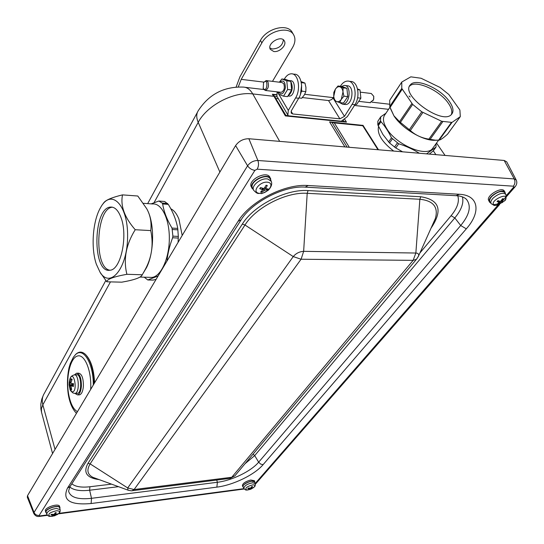 <?xml version="1.0" encoding="UTF-8"?>
<svg xmlns="http://www.w3.org/2000/svg" width="544" height="544" viewBox="0 0 544 544"><rect width="100%" height="100%" fill="white"/><g stroke="black" fill="none" stroke-linecap="round" stroke-linejoin="round"><path stroke-width="0.82" d="M110.541 207.074C114.77 206.815 118.252 210.283 120.979 217.478C128.18 235.749 120.829 269.94 110.01 270.212C92.181 273.979 92.725 207.788 110.541 207.074L112.547 207.21C95.941 207.686 93.534 268.26 109.956 270.225M451.336 114.58C452.526 111.622 451.52 107.834 448.317 103.21C439.627 90.202 415.344 79.444 409.537 86.21M401.778 88.414L401.771 82.049L410.822 76.84L421.056 78.248L440.089 87.462L448.814 94.479L459.891 110.017L460.312 116.62L452.003 122.407L441.653 121.278L421.763 111.799L412.672 104.407L401.778 88.414L389.803 106.434L390.089 107.42L402.186 89.243M449.46 101.599C453.342 107.263 454.016 111.547 451.466 114.458C442.286 125.535 399.52 94.391 410.489 84.714C416.038 77.663 440.667 88.454 449.46 101.599M411.903 103.516L399.541 121.672L393.924 115.797L390.089 107.42M437.07 140.243L433.418 140.311C420.981 139.822 401.499 127.772 393.944 115.872L390.497 108.65M401.642 82.239L389.728 100.3L389.803 106.434M409.061 96.023L410.169 97.002M460.21 116.708L447.787 133.838M447.447 134.252C443.516 137.85 440.756 139.801 439.171 140.121L452.003 122.407M441.653 121.278L428.883 139.142L435.465 140.189L439.171 140.121M428.883 139.142C421.532 137.979 415.358 135.109 410.353 130.526L422.906 112.458M399.541 121.672L410.353 130.526M393.679 151.062C382.024 142.045 376.978 133.912 378.542 126.657M341.544 86.442L344.304 85.422C351.791 85.007 349.962 104.645 342.577 104.196L339.34 102.469M345.134 85.53L347.167 85.782C354.668 85.367 352.832 104.972 345.433 104.523L344.576 104.428M273.557 96.281L272.36 94.228L273.557 96.281L252.756 93.922C250.097 89.386 246.854 87.108 243.032 87.081C223.883 86.503 209.012 94.296 198.417 110.452C196.268 113.608 196.2 117.572 198.206 122.359C207.033 105.312 233.791 91.297 252.756 93.922L279.67 141.358M276.427 94.69L272.36 94.228M362.862 125.378L329.589 121.89L331.949 122.4L347.092 147.098M378.427 149.763L362.957 125.385L362.766 125.759L377.964 149.722M349.296 147.281L334.308 122.903L331.949 122.4M288.334 115.668L285.886 115.423L275.55 98.144M276.454 95.003L272.966 94.602L285.369 115.913L285.675 115.532L344.774 121.564L346.474 122.128L344.76 119.381M285.675 115.532L274.23 95.88L272.966 94.602M238.258 86.931L241.237 79.356L261.848 42.956C268.158 30.702 289.265 25.548 293.76 35.054C295.637 38.672 295.249 42.806 292.597 47.457L272.483 81.362M236.116 87.04L239.924 76.833L260.454 40.426C266.744 28.159 287.817 23.032 292.325 32.545L293.712 34.959M269.912 47.994L272.347 48.987C278.916 48.586 282.594 45.54 283.397 39.855M273.741 51.496L270.348 49.375C266.642 43.459 281.302 34.639 284.362 40.977C287.035 45.111 279.426 52.591 273.741 51.496M340.34 86.292L340.456 86.102C342.543 82.824 344.95 81.151 347.684 81.083C354.872 80.621 357.809 95.996 352.077 104.36L344.488 116.348L339.871 118.837L292.713 113.961L291.142 113.064L291.366 110.745L298.69 98.274C304.225 89.563 301.349 73.651 294.392 74.202L292.522 73.957M284.24 79.274L284.356 79.077C286.355 75.657 288.68 73.902 291.326 73.8C298.262 73.25 301.138 89.189 295.616 97.92L288.306 110.425L287.858 115.036L288.497 115.824M276.903 96.288L277.114 91.848M333.785 96.954L331.731 99.538L328.855 100.586L302.335 97.56M352.077 104.36L354.933 104.686L347.33 116.647L341.306 121.21M354.933 104.686C360.679 96.336 357.734 80.988 350.54 81.45L348.928 81.24M289.116 80.546L290.632 80.736C296.364 80.335 294.998 96.431 289.34 96.111L288.694 96.036M300.472 94.255L301.628 85.258M301.322 82.64L304.973 83.096L301.097 81.58M301.254 92.045L301.798 91.168L305.83 91.644L305.946 87.434L304.973 83.096M301.798 91.168L301.675 89.93M298.894 97.92L301.696 98.246L304.3 95.016L305.83 91.644M263.228 88.386L263.534 82.79C268.505 76.486 267.553 93.826 263.228 88.386M263.106 88.135L263.582 89.196L265.356 90.474C268.233 89.06 269.083 86.19 267.913 81.858L266.152 80.587L264.058 82.09M280.806 92.276L281.214 92.324C284.124 90.93 284.988 88.087 283.798 83.796L282.023 82.538L266.553 80.634M289.007 80.519L289.898 80.886M290.992 81.974C293.202 87.312 292.407 91.807 288.612 95.458M279.317 82.205L281.853 78.975L286.77 80.832L287.62 89.481L283.54 96.172L278.664 94.221L278.032 91.95M281.853 78.975L285.858 79.472L290.788 81.335L286.77 80.832M283.54 96.172L287.552 96.628L291.645 89.957L290.788 81.335M287.62 89.481L291.645 89.957M278.467 92.004C281.33 95.465 283.635 94.092 285.376 87.883C285.219 81.43 283.322 79.553 279.677 82.246M336.661 101.565C338.334 102.095 339.884 101.354 341.306 99.328L342.999 91.936C342.652 89.243 341.659 87.543 340.014 86.843C338.334 86.346 336.79 87.115 335.383 89.155L333.724 96.478C334.064 99.144 335.043 100.837 336.661 101.565L334.662 100.667L333.724 96.478L333.819 92.419L335.383 89.155L337.994 85.993L343.08 87.829L342.999 91.936L343.951 96.172L341.306 99.328L339.708 102.585L336.661 101.565M339.708 102.585L343.509 103.02L347.759 96.628L346.895 88.305L341.795 86.469L337.994 85.993M347.759 96.628L343.951 96.172M346.895 88.305L343.08 87.829M373.082 100.592L373.742 99.001L373.708 96.24M360.624 92.194L371.273 93.5L373.714 96.295L373.612 99.117L373.361 99.94L369.961 102.66M355.144 104.346L356.585 104.516L360.869 98.185L360.006 89.937L357.53 88.944M357.605 97.798L360.869 98.185M357.687 89.644L360.006 89.937M93.432 372.076L94.69 382.677M170.796 208.774C174.06 210.338 176.759 213.772 178.908 219.076L182.199 235.457M27.302 497.209L27.526 495.666L235.613 145.588C238.884 141.039 243.297 138.754 248.86 138.74L504.172 160.46L506.695 161.82L516.168 179.928L514.243 178.928L257.883 160.5C253.586 160.562 250.152 162.33 247.581 165.804L34.041 512.455L33.857 513.624M490.722 203.034L489.518 202.103L488.356 199.777C487.499 194.664 502.037 186.599 504.268 190.978L505.451 193.746M243.467 487.465L242.379 485.731C242.678 483.358 245.466 481.447 250.75 480.019L254.422 480.712L254.857 482.698M253.504 189.965L251.287 186.837C247.384 180.01 266.948 170.088 269.96 177.378L271.102 180.996M46.464 513.223L45.41 511.115C44.01 507.559 58.929 502.704 59.629 506.471L59.915 508.803M45.791 512.407C44.39 508.858 59.323 503.996 60.024 507.756M46.165 512.326C44.71 508.953 59.106 504.261 59.677 507.912L60.146 509.68L56.413 508.409C50.49 509.415 47.267 511.299 46.75 514.06L46.165 512.326M252.035 188.36C248.139 181.546 267.723 171.618 270.728 178.901M252.613 188.333L252.559 188.238C248.56 181.744 267.621 172.081 270.32 179.255L271.272 181.356L267.832 179.03C261.222 177.46 250.784 185.796 253.667 190.264L253.715 190.359M242.842 486.873C243.141 484.493 245.936 482.589 251.219 481.154L254.891 481.848M243.154 486.771C241.692 484.174 253.858 479.101 254.599 481.998L255.177 483.555L252.824 482.752C247.411 483.82 244.412 485.663 243.834 488.288L243.154 486.771M489.518 202.103L489.192 201.09C488.342 195.976 502.894 187.911 505.118 192.284M492.102 196.153C497.651 191.59 501.874 190.407 504.764 192.59L505.845 194.405C502.982 192.25 498.8 193.426 493.299 197.941C491.055 200.294 490.341 202.191 491.144 203.646L489.94 201.919C489.124 200.45 489.845 198.526 492.102 196.153M497.76 203.803L497.665 204.537L499.97 203.014L502.275 202.586L503.207 201.674L501.643 201.647L503.078 198.92M498.025 200.627L497.053 201.525L499.215 202.463L496.828 204.374L497.665 204.537M502.275 202.586L500.84 201.056L500.113 201.362L497.978 200.607L497.053 201.525M503.452 198.818L502.615 198.642L500.854 201.042M494.924 205.408C486.316 201.865 512.339 189.584 504.54 200.872L497.576 205.231L494.924 205.408M248.336 488.05L247.772 488.553L249.71 488.934L248.363 489.777L252.219 488.077M252.532 488.274L253.076 487.764L251.471 488.172L252.498 486.54L251.736 486.581L250.689 488.063L248.316 488.043L247.772 488.553M252.498 486.54L251.722 486.594M249.125 489.729L249.206 489.355M248.023 489.96L246.718 490.022C244.576 488.274 246.622 486.547 252.872 484.84C254.837 484.833 255.326 485.5 254.347 486.839L253.416 487.696M243.834 488.288C244.956 489.722 245.922 490.3 246.718 490.022L250.859 489.226L254.347 486.839C255.102 486.465 255.381 485.37 255.177 483.555M260.726 187.619L259.719 188.659L262.786 189.87L260.61 192.066L261.814 192.277L264.887 190.094L267.267 189.985L266.193 188.924M267.267 189.985L268.144 188.904L265.642 188.775L267.288 185.477L266.084 185.259L264.377 188.108L263.5 188.476L260.596 187.564L259.719 188.659M267.288 185.477L265.996 185.429L267.029 185.654M261.814 192.277L261.848 191.053M267.92 182.267C275.699 183.661 266.71 194.725 259.046 193.317C251.178 192.066 260.127 180.805 267.92 182.267M51.449 514.359L50.891 514.903L53.387 515.318L52.231 516.181L57.059 514.474L56.658 514.223M57.059 514.474L57.542 513.917L55.332 514.4L56.222 512.632L55.236 512.7L54.278 514.332L51.374 514.345L50.891 514.903M56.222 512.632L55.23 512.713M53.217 516.113L53.258 515.494M52.414 516.31L50.184 516.392C47.185 514.434 49.266 512.557 56.426 510.755C59.568 510.768 60.289 511.734 58.582 513.638L56.78 514.869M46.75 514.06C47.566 515.692 48.715 516.474 50.184 516.392L54.631 515.814L58.582 513.638C59.84 512.822 60.357 511.503 60.146 509.68M149.348 277.338L152.028 277.42C160.97 276.4 169.211 258.55 169.327 238.789C169.558 219.014 161.616 202.966 152.667 203.966L143.439 203.32M151.157 203.857L158.828 201.022L162.194 203.068L162.649 203.973C163.9 211.766 167.028 219.803 172.026 228.079L172.89 236.144L172.611 237.769C169.572 245.915 167.688 253.688 166.954 261.1M178.092 242.359L178.33 236.429L177.732 228.405C176.344 220.388 173.196 212.371 168.293 204.374L164.669 201.498L159.106 201.042M158.114 275.978L147.778 279.963L144.248 277.195M152.925 280.099L156.08 279.392M147.179 209.61C154.686 223.353 154.319 252.457 146.465 267.709L143.296 272.993M96.356 264.241L100.062 272.238C110.228 289.116 127.514 268.335 127.602 236.484C128.058 204.578 111.078 188.054 100.599 207.536C92.691 220.864 90.719 247.948 96.356 264.241M150.749 230.588C151.722 222.591 150.382 215.302 146.724 208.726L137.795 196.017L122.516 194.881C120.278 205.816 124.515 217.43 135.225 229.731L150.749 230.588C153.748 244.82 151.701 258.162 144.609 270.613L142.256 274.768L126.888 274.298C123.23 259.393 126.011 244.535 135.225 229.731M126.888 274.298C113.655 276.712 106.95 279.208 106.787 281.785L121.781 282.173C134.511 279.963 141.338 277.494 142.256 274.768M106.787 281.785L99.906 271.993M122.516 194.881C110.847 197.703 104.421 200.634 103.244 203.674M390 107.12L385.193 114.342C382.391 117.735 382.976 122.624 386.947 129.003C396.426 144.677 425.578 157.243 432.358 148.811L433.541 147.172M380.589 117.028L377.828 121.312L377.822 124.828L382.935 134.524L389.552 142.997L395.787 147.968L402.594 151.817M419.308 153.238C413.046 149.301 406.178 146.146 398.691 143.779L391.456 137.822C388.484 131.546 384.989 126.16 380.977 121.672L380.514 120.775L380.739 116.81L385.941 113.22M436.077 143.664L436.002 147.077L426.544 153.857M429.325 154.095L433.255 150.872M94.16 383.568C93.595 370.206 90.821 360.624 85.85 354.81C82.402 351.363 79.016 351.22 75.704 354.382L73.814 356.728M75.738 412.556L76.486 413.297M94.581 382.854C93.962 370.444 91.351 361.44 86.754 355.858M77.085 373.211L78.486 373.177C81.75 373.694 83.395 377.964 83.416 385.988C82.98 391.129 81.695 394.08 79.574 394.835L78.962 394.856M76.922 393.373L77.418 393.373C82.355 393.013 81.348 373.164 76.486 374.789L74.664 374.904M74.474 374.898L76.48 373.232C79.737 373.742 81.376 378.019 81.403 386.05C80.961 391.197 79.682 394.148 77.568 394.91L74.882 393.387M71.876 379.848L70.944 378.774L69.931 383.058L69.244 381.908L69.102 384.846L73.331 384.486M72.42 384.54L72.406 383.636M69.102 384.846L69.775 384.968L69.992 385.682L70.428 389.212L71.624 389.708L70.938 385.472L73.338 386.58L73.488 383.622L71.148 383.554L70.931 382.84L72.141 379.25L70.944 378.774M73.454 383.636L73.318 386.301M70.428 389.212L71.196 388.294M74.562 393.366L72.903 392.911C70.87 391.156 69.911 389.966 70.033 389.354L69.081 384.737L69.578 380.045C73.488 366.874 78.622 393.054 71.856 391.782L69.952 389.13M389.728 100.3L401.608 82.334M432.358 148.811L451.316 122.611M430.1 139.373L442.768 121.679M409.333 129.724L421.763 111.799M400.398 122.407L412.672 104.407M55.032 449.392L42.84 404.818L110.466 281.88M43.418 395.032L41.8 399.099L40.834 403.995L40.895 408.979L41.521 412.243L41.412 408.7L42.84 404.818C41.725 400.479 42.248 396.603 44.424 393.203L105.788 280.534M154.027 202.681L198.206 122.359L219.885 172.06M354.443 105.454L388.532 109.324M329.589 121.89L344.896 146.907M334.308 122.903L362.766 125.759M378.495 149.77L362.936 125.249M276.026 98.491L278.344 98.75M274.625 96.567L277.236 96.859M343.325 120.319L344.053 121.489M285.369 115.913L346.474 122.128M260.454 40.426L261.848 42.956M241.237 79.356L264.017 82.13M291.115 111.255L292.713 113.961M298.69 98.274L295.616 97.92M277.426 91.882L278.508 93.718M278.868 94.343L288.306 110.425M328.528 100.565L339.871 118.837M344.488 116.348L334.696 100.681M334.642 100.606L333.078 98.104M435.9 154.652L433.303 150.797M27.526 495.666L34.041 512.455C35.081 514.576 36.788 515.576 39.168 515.454L254.905 170.354L257.19 169.184C258.665 166.416 258.896 163.52 257.883 160.5L248.86 138.74M465.786 198.716L466.616 199.56C471.519 206.128 469.547 214.778 460.707 225.522L454.818 217.92C461.407 209.95 463.95 202.926 462.427 196.846M504.172 160.46L514.243 178.928C515.372 181.472 515.086 183.892 513.38 186.191L513.509 187.306L515.209 186.653M235.613 145.588L247.581 165.804C249.376 168.416 251.818 169.932 254.905 170.354M257.19 169.184L513.38 186.191M47.212 514.93L39.95 515.902L39.168 515.454M39.95 515.902L39.148 516.44M244.032 488.641L58.868 513.373M513.509 187.306L506.308 195.568M497.971 205.129L255.156 483.5M466.31 228.847C481.236 212.112 478.897 195.099 459.292 194.269L308.21 185.511C284.798 183.58 250.124 201.362 238.102 221.279L67.476 488.131C62.05 500.208 69.924 505.342 91.106 503.526L216.872 487.125C233.152 485.153 254.653 474.728 263.099 464.651L466.31 228.847L460.707 225.522L258.658 462.182L254.694 455.593L454.818 217.92L451.092 215.703L419.893 252.994M263.099 464.651L260.651 464.1L258.658 462.182C251.172 471.213 231.921 480.563 217.376 482.276L216.743 480.046M245.052 463.699L254.694 455.593L253.048 454.165M216.872 487.125L217.376 482.276L91.514 498.318L89.631 490.226L118.517 486.683M455.988 195.704L459.292 194.269M305.15 187.136L308.21 185.511M241.176 219.776L238.102 221.279M70.217 486.329L67.476 488.131M465.95 198.866L466.616 199.56C464.12 196.704 458.64 195.684 456.702 195.738L305.81 187.17C284.736 185.123 251.41 202.212 240.842 220.306L69.87 486.866L68.585 491.11C70.251 497.379 77.894 499.78 91.514 498.318L91.106 503.526M69.788 486.996C73.637 490.219 80.254 491.293 89.631 490.226L89.903 486.751C81.389 487.71 75.364 486.724 71.835 483.8M457.783 195.833C459.558 201.47 457.327 208.094 451.092 215.703M111.547 484.14L89.903 486.751M431.032 228.174C443.04 210.283 439.627 199.804 420.784 196.744L308.067 190.584C286.117 188.856 253.681 205.476 242.318 224.094L87.978 463.345C82.96 472.559 86.693 477.986 99.178 479.624M96.227 478.55L92.847 477.319C87.38 474.436 86.476 469.955 90.141 463.889L127.69 487.948L127.99 490.137L128.588 490.348M87.978 463.345L90.141 463.889L244.984 225.012C255.789 207.407 286.43 191.719 307.204 193.31L419.859 199.267C433.344 200.688 438.518 207.101 435.377 218.491L432.868 224.087M418.064 257.026L418.547 255.993C419.023 254.15 418.125 253.164 415.854 253.035L419.859 199.267L420.784 196.744M432.847 224.135L418.547 255.993L416.452 259.304L413.134 260.352L231.751 477.272L134.089 489.539L301.07 259.236L413.134 260.352L415.854 253.035L303.647 251.335L307.204 193.31L308.067 190.584M301.111 259.216L303.647 251.335C299.431 251.607 295.963 253.354 293.25 256.578L244.984 225.012L242.318 224.094M301.07 259.236L293.25 256.578L127.69 487.948L134.082 489.532L132.076 490.722M231.724 477.285L229.507 478.441M231.751 477.272L234.852 475.864L235.525 475.062M96.261 478.564L127.99 490.137C130.58 490.797 132.138 490.967 132.661 490.647L230.153 478.36L234.852 475.864L417.078 258.563M501.616 201.538L501.051 200.818M500.718 202.701L499.997 201.328M499.97 203.014L498.392 200.77M501.779 201.232L501.282 200.539M499.086 202.375L498.216 200.702M493.639 204.714L496.998 204.129M502.425 201.096L505.757 197.084M497.828 204.19L497.264 204.116M502.731 201.729L501.996 202.429M249.546 488.859L249.329 488.226M251.525 488.009L251.219 487.383M251.029 488.77L250.757 487.982M250.478 489.002L250.131 488.294M262.534 189.679L261.868 188.013M265.71 188.346L265.016 187.15M264.887 190.094L264.173 188.312M264.01 190.461L262.745 188.278M267.614 188.945L266.893 189.795M261.97 191.862L261.045 191.74M53.122 515.209L52.965 514.563M55.366 514.257L54.964 513.23M55.046 515.08L54.699 513.686M54.427 515.338L54.094 514.481M53.298 515.862L52.7 515.923M162.649 203.973L168.293 204.374M177.732 228.405L172.026 228.079M153.449 280.072L147.886 279.922M172.611 237.769L178.316 238.068M178.33 236.429L172.89 236.144M172.489 229.527L177.929 229.833M167.572 203.449L162.194 203.068M159.31 201.11L164.669 201.498M378.175 125.882L380.977 121.672M391.456 137.822L388.586 142.018M389.552 142.997L392.319 138.951M397.31 143.065L394.522 147.104M395.787 147.968L398.691 143.779M435.914 147.145L432.963 151.212M377.828 121.312L380.514 117.266M380.514 120.775L377.822 124.828M90.651 389.463C91.895 371.328 84.782 353.736 77.54 355.987C70.285 357.741 65.749 377.271 68.558 393.666C70.278 403.247 73.236 409.258 77.438 411.692M75.038 411.754L76.146 412.978C72.25 408.802 69.625 402.567 68.265 394.264C66.98 385.091 67.238 376.251 69.034 367.758L70.312 363.48L73.365 357.279L75.215 354.98C82.967 346.283 93.493 362.93 93.296 385.016M71.148 383.554L73.311 383.69M71.053 385.492L73.304 385.227M69.992 385.682L70.788 385.682M69.775 384.968L73.331 384.526M69.972 383.037L70.904 383.098M70.149 382.52L71.012 382.5M77.418 393.373L75.072 393.366C79.948 393.006 78.955 373.327 74.154 374.938C71.937 375.564 70.564 376.795 70.026 378.631M71.359 388.899L70.808 388.47M69.693 384.812L69.727 382.874M71.25 379.542L71.964 379.651M409.625 86.013L410.489 84.714M433.418 140.311L435.465 140.189M460.312 116.62L447.596 134.103M345.433 104.523L342.577 104.196M41.521 412.243L52.564 453.546M197.438 112.248L147.676 203.612M389.395 104.21L371.851 102.156M333.356 97.648L304.715 94.302M263.772 89.508L245.194 87.332M362.943 125.385L332.928 122.366M287.858 115.036L276.869 96.227M281.214 92.324L265.356 90.474M289.34 96.111L288.157 95.975M373.823 96.737L373.714 96.295M359.23 101.408L370.389 102.714M436.526 143.052L445.067 155.434M47.559 515.318L39.379 516.412C37.08 516.827 35.238 515.889 33.844 513.577L27.282 497.148M244.297 488.988L58.303 513.876M516.168 179.928C517.31 182.281 516.909 184.62 514.957 186.946L506.41 196.731M499.623 204.503L255.333 484.242M501.643 201.647L501.01 200.858M499.215 202.463L498.345 200.756M491.144 203.646L494.231 205.476L497.576 205.231L504.54 200.872C505.995 200.063 506.43 197.907 505.845 194.405M497.196 201.532L498.08 200.648M249.71 488.934L249.499 488.247M251.471 488.172L251.124 487.512M251.695 486.649L252.396 486.608M247.908 488.526L248.39 488.063M262.786 189.87L262.126 188.095M265.642 188.775L264.806 187.476M271.272 181.356C272.347 184.022 271.347 186.986 268.26 190.264C263.5 193.004 261.066 194.065 260.957 193.446C258.42 192.923 258.135 195.031 253.667 190.264L252.559 188.238M259.957 188.646L260.76 187.626M53.387 515.318L53.237 514.583M55.332 514.4L54.896 513.346M55.202 512.774L56.134 512.713M51.095 514.835L51.483 514.366M152.028 277.42L139.93 277.066M153.231 280.112L147.778 279.963M100.062 272.238L101.15 274.054M146.465 267.709L144.609 270.613M436.002 147.077L433.092 151.096M79.574 394.835L77.568 394.91M70.972 385.465L73.311 385.172M69.931 383.058L70.91 383.126"/></g></svg>
